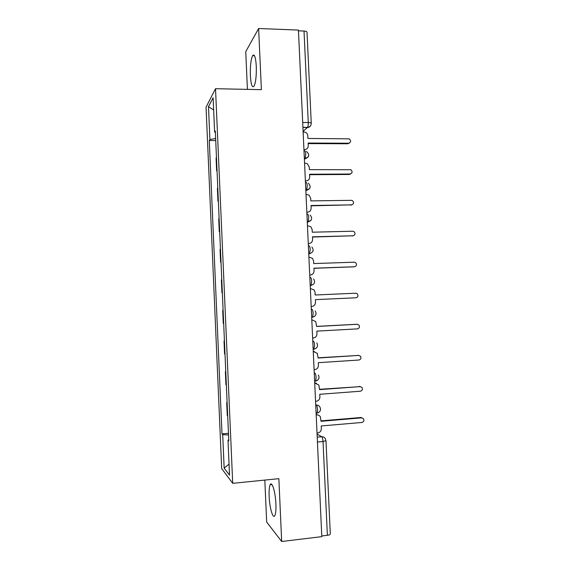 <?xml version="1.0" encoding="UTF-8"?>
<svg xmlns="http://www.w3.org/2000/svg" width="570" height="570" viewBox="0 0 570 570"><rect width="100%" height="100%" fill="white"/><g stroke="black" fill="none" stroke-linecap="round" stroke-linejoin="round"><path stroke-width="0.85" d="M275.901 503.944C275.453 492.01 271.911 480.553 270.159 484.785C269.268 486.823 268.933 490.677 269.147 496.363C269.56 507.863 273.037 519.804 274.904 515.522C275.78 513.506 276.115 509.651 275.901 503.944M256.286 66.241C255.666 57.1 254.434 53.573 252.595 55.668C250.871 59.565 250.13 66.198 250.373 75.575C250.971 84.688 252.204 88.207 254.078 86.148C255.78 82.365 256.514 75.725 256.286 66.241M264.815 480.082L266.682 522.063L281.68 541.5L321.801 536.648L298.431 30.089L258.63 28.5L245.748 51.656L247.423 89.369M215.524 88.706L206.055 107.167L221.687 468.59L232.71 483.332L215.524 88.706L261.381 89.661L258.63 28.5M281.68 541.5L278.858 478.665L232.71 483.332M325.976 440.703L330.308 533.976C330.251 534.596 329.275 535.038 327.372 535.308L323.033 441.529C322.841 438.986 322.399 437.389 321.694 436.734L317.07 434.048M321.772 535.985L327.372 535.308M298.466 30.83L304.024 31.051C305.919 31.172 306.916 31.578 307.031 32.262L311.256 123.263M217.042 170.872L216.629 170.872L216.073 158.032L216.458 157.512M216.629 170.872L217.02 170.401M217.783 187.986L217.391 188.399L217.947 201.267L218.346 200.897M218.36 201.26L217.947 201.267M219.115 218.51L218.716 218.823L219.272 231.712L219.678 231.441M219.685 231.698L219.272 231.712M220.44 249.097L220.041 249.297L220.597 262.214L221.003 262.05M221.01 262.2L220.597 262.214M221.773 279.735L221.367 279.834L221.93 292.766L222.343 292.709M222.343 292.752L221.93 292.766M223.112 310.401L222.692 310.422L223.262 323.382L223.675 323.432M223.112 310.429L222.692 310.422M224.445 341.045L224.024 341.067L224.594 354.055L225.015 354.205M224.445 341.181L224.024 341.067M225.777 371.747L225.364 371.775L225.927 384.779L226.354 385.042M225.784 371.989L225.364 371.775M227.117 402.498L226.703 402.534L227.266 415.559L227.701 415.929M227.131 402.855L226.703 402.534M215.631 138.46L209.91 139.522L208.485 106.661L213.123 97.805L214.619 132.09L215.36 132.297M228.741 439.919L228.007 440.147L228.784 440.959L215.31 131L214.619 132.09M228.007 440.147L229.525 475.145L224.145 468.113L222.692 434.604L228.527 434.981M209.91 139.522L209.283 140.512L221.987 433.863L222.692 434.604M215.724 140.541L209.283 140.512M228.456 433.314L221.987 433.863M208.485 106.661L213.657 109.974M229.047 464.115L224.145 468.113M303.953 149.639L304.565 149.639C306.909 149.397 308.142 148.072 308.263 145.649L308.142 143.049L348.612 143.22C351.077 142.215 351.27 140.754 349.189 138.845L307.928 138.453L307.807 135.859C307.658 134.185 306.845 132.967 305.356 132.204L303.126 131.834M349.31 143.099L347.807 143.761L308.171 143.604M305.392 180.889L306.012 180.889C308.356 180.626 309.588 179.279 309.709 176.85L309.588 174.249L350.073 174.021C352.445 173.116 352.716 171.691 350.885 169.732L309.375 169.646L309.254 167.046L307.28 163.661L304.565 163.056M350.607 173.95L349.26 174.463L309.603 174.691M306.838 212.204L307.451 212.197C309.795 211.912 311.035 210.551 311.156 208.114L311.035 205.506L351.533 204.879C353.82 204.06 354.155 202.663 352.545 200.69L351.32 200.327L310.821 200.897L310.7 198.289L309.104 195.182L306.012 194.334M351.868 204.844L311.049 205.841M308.285 243.582L308.897 243.561C311.248 243.255 312.481 241.88 312.602 239.436L312.481 236.821L353.001 235.788C355.203 235.04 355.594 233.679 354.177 231.705L352.787 231.228L312.267 232.204L312.146 229.589L310.849 226.746L307.458 225.67M353.108 235.781L312.488 237.042M309.731 275.011L310.351 274.989C312.702 274.655 313.935 273.265 314.056 270.814L313.935 268.199L354.476 266.76C356.606 266.062 357.041 264.729 355.787 262.763L354.255 262.193L313.721 263.568L313.6 260.953L312.524 258.345L308.904 257.07M354.184 266.81L313.935 268.306M311.184 306.503L311.804 306.475C314.156 306.118 315.388 304.708 315.509 302.257L315.388 299.635L355.951 297.789C358.01 297.134 358.487 295.83 357.369 293.878L355.73 293.208L315.174 294.996L315.053 292.374L314.156 289.98L310.358 288.527M312.638 338.053L313.258 338.017C315.609 337.639 316.842 336.214 316.963 333.749L316.842 331.127L357.426 328.876C359.428 328.249 359.934 326.973 358.936 325.043L357.205 324.287L316.628 326.475L315.752 321.651L312.467 320.012M316.628 326.382L356.834 324.266M311.811 320.048L312.431 320.012M314.099 369.666L314.718 369.624C317.07 369.218 318.302 367.778 318.423 365.313L318.302 362.677L358.901 360.019C360.86 359.413 361.387 358.16 360.489 356.25L358.687 355.423L318.089 358.024L317.319 353.35L313.258 351.462M313.258 351.441L314.498 351.597M318.081 357.817L358.758 355.416M313.265 351.626L313.885 351.583M315.559 401.337L316.179 401.287C318.53 400.86 319.77 399.406 319.891 396.927L319.763 394.29L360.382 391.22C362.292 390.635 362.841 389.396 362.028 387.507L360.169 386.617L319.549 389.624L318.872 385.099L314.711 382.997M314.711 382.962L316.471 383.304M319.535 389.303L360.475 386.617M314.726 383.261L315.345 383.218M317.027 433.065L317.647 433.015C319.998 432.559 321.231 431.091 321.352 428.604L321.231 425.961L361.872 422.477C363.738 421.907 364.301 420.681 363.567 418.822L361.651 417.867L321.017 421.287L320.411 416.884C319.585 415.501 318.388 414.846 316.806 414.903L316.172 414.589M316.172 414.547L318.373 415.117M320.995 420.859L360.796 417.511L362.164 417.888M316.186 414.96L316.806 414.903M316.656 413.257L317.148 413.043L317.59 409.673C317.405 407.137 316.963 405.598 316.279 405.049L315.723 404.8M315.73 405.092L316.279 405.049C317.861 404.992 319.072 405.648 319.898 407.03C321.216 409.987 320.297 411.989 317.148 413.043L316.108 413.129M315.182 381.266L315.637 381.031L316.101 377.518C315.915 375.003 315.488 373.521 314.804 373.072L314.248 372.901M314.255 373.108L314.804 373.072M313.707 349.332L314.619 345.427C314.433 342.926 314.006 341.501 313.329 341.152L312.78 341.067M312.788 341.188L313.329 341.152M311.69 317.49L312.617 317.205L313.144 313.4C312.959 310.914 312.531 309.546 311.861 309.296L311.313 309.296M311.313 309.325L311.861 309.296M310.23 285.713L311.106 285.392L311.662 281.43C311.484 278.958 311.056 277.647 310.394 277.505L309.852 277.519M308.769 254.042L309.596 253.657L310.194 249.525C310.009 247.066 309.588 245.812 308.926 245.763L308.384 245.784M307.308 222.435L308.092 221.979L308.719 217.676C308.541 215.232 308.121 214.035 307.465 214.092L306.924 214.099M305.855 190.886L306.589 190.373L307.251 185.891C307.073 183.462 306.66 182.322 306.012 182.478L305.463 182.478M304.401 159.4L305.085 158.838L305.784 154.164C305.606 151.748 305.199 150.672 304.551 150.922L304.01 150.922M317.212 437.133L321.694 436.734C323.311 436.663 324.537 437.34 325.356 438.772L325.976 440.674L323.033 441.529L317.44 442.035M303.105 131.328L307.508 127.402C308.064 126.462 308.313 124.837 308.263 122.543L304.024 31.051M302.927 127.495L307.387 127.53C308.983 127.48 310.116 126.732 310.8 125.293M310.222 285.67L310.771 285.648M308.762 253.914L309.303 253.899M307.294 222.222L311.085 220.227M305.841 190.587L309.702 188.478M304.38 159.009L308.306 156.821M313.863 349.317L316.357 348.049M315.438 381.237L317.554 380.233M317.006 413.214L318.687 412.488M302.698 122.486L308.263 122.543C310.158 122.593 311.156 122.849 311.256 123.298C311.142 125.635 309.888 127.003 307.508 127.402L302.919 127.367M304.565 149.639L303.974 150.109M348.612 143.22L347.807 143.761M306.012 180.889L305.406 181.267M350.073 174.021L349.26 174.463M307.451 212.197L306.845 212.482M351.533 204.879L350.721 205.214M308.897 243.561L308.292 243.753M353.001 235.788L352.189 236.03M310.351 274.989L309.738 275.089M354.476 266.76L353.649 266.895M357.205 324.287L356.371 324.237M358.687 355.423L357.846 355.274M360.169 386.617L359.321 386.36M361.651 417.867L360.796 417.511M270.159 484.785L271.954 484.6M252.595 55.668L254.484 55.725M304.373 158.838L305.085 158.838C309.368 157.056 309.852 154.591 306.532 151.463M305.826 190.387L306.589 190.373C310.65 188.798 311.256 186.433 308.406 183.269M307.287 222.001L308.092 221.979C311.954 220.561 312.659 218.274 310.187 215.125M308.748 253.679L309.596 253.657C313.293 252.346 314.063 250.137 311.904 247.024M310.215 285.435L311.106 285.392C314.654 284.173 315.474 282.029 313.564 278.951M311.683 317.255L312.617 317.205C316.044 316.051 316.899 313.949 315.182 310.914M313.151 349.139L314.127 349.082C317.447 347.971 318.331 345.912 316.778 342.912M314.626 381.102L315.637 381.031C318.865 379.948 319.77 377.924 318.345 374.946"/></g></svg>
